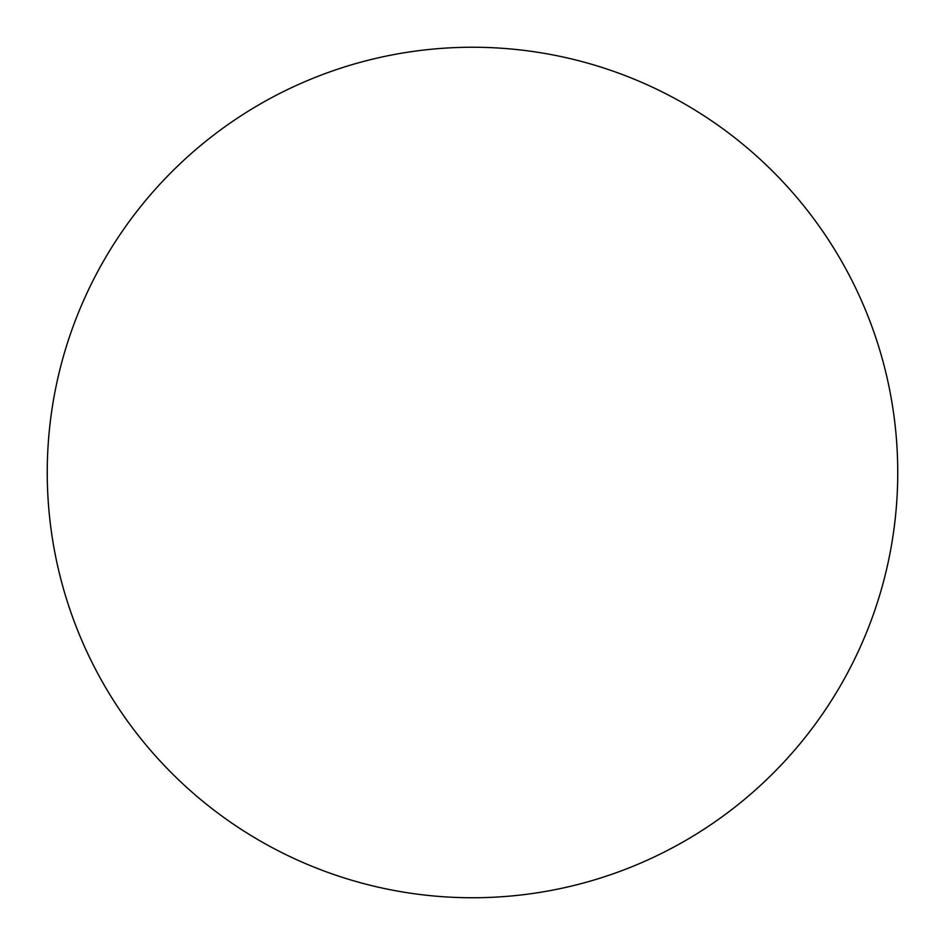 <?xml version="1.0" encoding="UTF-8"?>
<svg xmlns="http://www.w3.org/2000/svg" width="945" height="945" viewBox="0 0 945 945"><rect width="100%" height="100%" fill="white"/><g stroke="black" fill="none" stroke-linecap="round" stroke-linejoin="round"><path stroke-width="0.71" stroke-dasharray="4.72 3.54" d="M897.75 472.5A425.25 425.25 0 0 1 472.5 897.75A425.25 425.25 0 0 1 47.25 472.5A425.25 425.25 0 0 1 472.5 47.25A425.25 425.25 0 0 1 897.75 472.5A425.25 425.25 0 0 1 472.5 897.75A425.25 425.25 0 0 1 47.25 472.5A425.25 425.25 0 0 1 472.5 47.25A425.25 425.25 0 0 1 897.75 472.5A425.25 425.25 0 0 1 472.5 897.75A425.25 425.25 0 0 1 47.25 472.5A425.25 425.25 0 0 1 472.5 47.25A425.25 425.25 0 0 1 897.75 472.5"/><path stroke-width="1.42" d="M897.75 472.5A425.25 425.25 0 0 1 472.5 897.75A425.25 425.25 0 0 1 47.25 472.5A425.25 425.25 0 0 1 472.5 47.25A425.25 425.25 0 0 1 897.75 472.5"/></g></svg>
